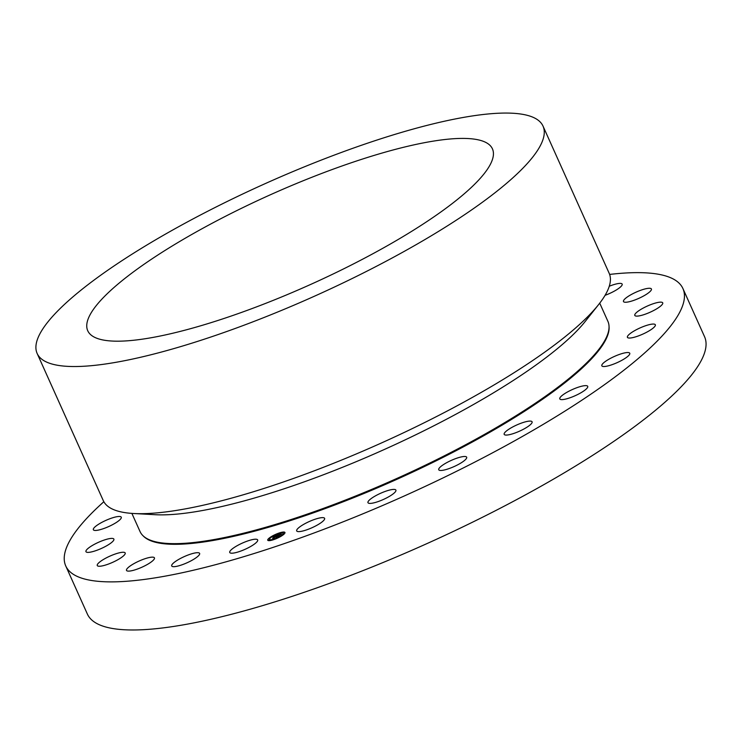 <?xml version="1.0" encoding="UTF-8"?>
<svg xmlns="http://www.w3.org/2000/svg" width="743" height="743" viewBox="0 0 743 743"><rect width="100%" height="100%" fill="white"/><g stroke="black" fill="none" stroke-linecap="round" stroke-linejoin="round"><path stroke-width="1.11" d="M243.648 542.529A15.306 3.39 -24.2 0 0 229.745 552.476A15.306 3.39 -24.2 0 0 243.769 549.885A15.306 3.39 -24.2 0 0 257.672 539.929A15.306 3.39 -24.2 0 0 243.648 542.529M609.622 274.427A338.325 74.95 155.8 0 1 682.928 288.572A338.325 74.95 155.8 0 1 542.957 424.532A338.325 74.95 155.8 0 1 65.746 565.943A338.325 74.95 155.8 0 1 103.844 501.729M189.242 554.594A15.306 3.39 155.8 0 1 199.626 553.405A15.306 3.39 155.8 0 1 182.091 564.773A15.306 3.39 155.8 0 1 171.707 565.952A15.306 3.39 155.8 0 1 189.242 554.594M147.448 557.974A15.306 3.39 155.8 0 1 154.442 557.863A15.306 3.39 155.8 0 1 148.117 564.011A15.306 3.39 155.8 0 1 133.517 570.29A15.306 3.39 155.8 0 1 126.514 570.41A15.306 3.39 155.8 0 1 132.848 564.262A15.306 3.39 155.8 0 1 147.448 557.974M121.118 552.448A15.306 3.39 155.8 0 1 125.196 552.987A15.306 3.39 155.8 0 1 117.264 560.046A15.306 3.39 155.8 0 1 101.354 566.064A15.306 3.39 155.8 0 1 97.268 565.534A15.306 3.39 155.8 0 1 105.2 558.467A15.306 3.39 155.8 0 1 121.118 552.448M112.035 538.396A15.306 3.39 155.8 0 1 113.874 539.112A15.306 3.39 155.8 0 1 104.243 547.08A15.306 3.39 155.8 0 1 87.795 552.383A15.306 3.39 155.8 0 1 85.956 551.659A15.306 3.39 155.8 0 1 95.587 543.7A15.306 3.39 155.8 0 1 112.035 538.396M120.84 516.766A15.306 3.39 155.8 0 1 121.267 517.193A15.306 3.39 155.8 0 1 109.843 526.025A15.306 3.39 155.8 0 1 93.767 530.168A15.306 3.39 155.8 0 1 93.339 529.74A15.306 3.39 155.8 0 1 104.754 520.908A15.306 3.39 155.8 0 1 120.84 516.766M609.269 286.241A15.306 3.39 155.8 0 1 615.167 284.225A15.306 3.39 155.8 0 1 622.16 284.105A15.306 3.39 155.8 0 1 605.081 295.315M627.566 302.067A15.306 3.39 155.8 0 1 623.479 301.537A15.306 3.39 155.8 0 1 631.411 294.469A15.306 3.39 155.8 0 1 647.329 288.451A15.306 3.39 155.8 0 1 651.407 288.981A15.306 3.39 155.8 0 1 643.475 296.048A15.306 3.39 155.8 0 1 627.566 302.067M636.64 316.119A15.306 3.39 155.8 0 1 634.801 315.404A15.306 3.39 155.8 0 1 644.432 307.444A15.306 3.39 155.8 0 1 660.88 302.141A15.306 3.39 155.8 0 1 662.728 302.856A15.306 3.39 155.8 0 1 653.088 310.815A15.306 3.39 155.8 0 1 636.64 316.119M627.835 337.749A15.306 3.39 155.8 0 1 627.417 337.322A15.306 3.39 155.8 0 1 638.831 328.49A15.306 3.39 155.8 0 1 654.917 324.347A15.306 3.39 155.8 0 1 655.345 324.775A15.306 3.39 155.8 0 1 643.921 333.607A15.306 3.39 155.8 0 1 627.835 337.749M601.765 365.482A15.306 3.39 155.8 0 1 615.074 356.138A15.306 3.39 155.8 0 1 629.758 353.25A15.306 3.39 155.8 0 1 629.823 353.575A15.306 3.39 155.8 0 1 616.523 362.918A15.306 3.39 155.8 0 1 601.83 365.807A15.306 3.39 155.8 0 1 601.765 365.482M560.194 397.421A15.306 3.39 155.8 0 1 574.868 388.468A15.306 3.39 155.8 0 1 587.722 386.351A15.306 3.39 155.8 0 1 587.323 387.827A15.306 3.39 155.8 0 1 572.649 396.781A15.306 3.39 155.8 0 1 559.795 398.898A15.306 3.39 155.8 0 1 560.194 397.421M505.955 431.395A15.306 3.39 155.8 0 1 521.057 423.222A15.306 3.39 155.8 0 1 532.09 421.801A15.306 3.39 155.8 0 1 530.307 424.755A15.306 3.39 155.8 0 1 515.205 432.937A15.306 3.39 155.8 0 1 504.172 434.349A15.306 3.39 155.8 0 1 505.955 431.395M442.744 465.081A15.306 3.39 155.8 0 1 457.4 458.004A15.306 3.39 155.8 0 1 466.669 457.196A15.306 3.39 155.8 0 1 462.666 461.867A15.306 3.39 155.8 0 1 448.01 468.944A15.306 3.39 155.8 0 1 438.741 469.752A15.306 3.39 155.8 0 1 442.744 465.081M374.871 496.194A15.306 3.39 155.8 0 1 395.898 490.129A15.306 3.39 155.8 0 1 389.007 496.612A15.306 3.39 155.8 0 1 367.971 502.677A15.306 3.39 155.8 0 1 374.871 496.194M306.97 522.617A15.306 3.39 155.8 0 1 324.617 518.345A15.306 3.39 155.8 0 1 314.335 526.629A15.306 3.39 155.8 0 1 296.689 530.901A15.306 3.39 155.8 0 1 306.97 522.617M284.411 533.743A9.427 2.09 155.8 0 1 275.198 539.093A9.427 2.09 155.8 0 1 267.74 540.207A9.427 2.09 155.8 0 1 268.269 538.954A9.427 2.09 155.8 0 1 277.483 533.604A9.427 2.09 155.8 0 1 284.94 532.48A9.427 2.09 155.8 0 1 284.411 533.743M682.928 288.572L704.54 336.672A338.325 74.95 155.8 0 1 564.578 472.632A338.325 74.95 155.8 0 1 87.368 614.043L65.746 565.943M284.959 532.536A9.427 2.09 -24.2 0 0 279.368 533.047M279.173 533.112A9.427 2.09 -24.2 0 0 273.173 535.694M272.82 535.879A9.427 2.09 -24.2 0 0 268.316 539.046A9.427 2.09 -24.2 0 0 267.768 540.263M131.882 513.404L140.055 531.579A256.456 56.821 -24.2 0 0 168.094 543.486A256.456 56.821 -24.2 0 0 501.794 424.383A256.456 56.821 -24.2 0 0 598.189 350.194A256.456 56.821 -24.2 0 0 607.895 321.32L599.722 303.144M269.588 539.437A7.43 1.644 -24.2 0 0 269.607 539.492A7.43 1.644 -24.2 0 0 273.721 539.223M273.842 539.186A7.43 1.644 -24.2 0 0 279.127 536.929M279.442 536.762A7.43 1.644 -24.2 0 0 282.749 534.393A7.43 1.644 -24.2 0 0 283.167 533.4A7.43 1.644 -24.2 0 0 283.139 533.353M279.006 533.567L279.591 533.121M283.111 534.282L284.049 533.864M282.944 532.796L283.882 532.369M273.554 539.687L274.074 539.251M279.043 537.133L279.554 537.105M279.907 536.92L278.978 537.105L279.981 536.715M268.678 538.935L269.616 538.508M272.737 536.084L273.294 536.037M268.836 540.421L269.783 540.003M598.672 304.5L585.252 321.403A256.456 56.821 155.8 0 1 488.857 395.592A256.456 56.821 155.8 0 1 155.157 514.704L133.601 513.506A277.315 61.437 -24.2 0 0 494.439 384.716A277.315 61.437 -24.2 0 0 598.672 304.5A277.315 61.437 -24.2 0 0 609.167 273.275L543.031 126.124A277.315 61.437 155.8 0 1 428.302 237.565A277.315 61.437 155.8 0 1 37.15 353.473A277.315 61.437 155.8 0 1 151.878 242.032A277.315 61.437 155.8 0 1 543.031 126.124M269.978 538.396A7.43 1.644 -24.2 0 0 269.57 539.39A7.43 1.644 -24.2 0 0 275.439 538.508A7.43 1.644 -24.2 0 0 282.702 534.301A7.43 1.644 -24.2 0 0 283.12 533.298A7.43 1.644 -24.2 0 0 277.241 534.189A7.43 1.644 -24.2 0 0 269.978 538.396M273.099 539.576L274.102 539.186L273.099 539.576M269.616 538.517L268.604 538.907L269.616 538.517M273.675 535.666L272.672 536.056L273.675 535.666M269.774 540.003L268.771 540.393L269.774 540.003M37.15 353.473L103.286 500.624A277.315 61.437 -24.2 0 0 133.601 513.506M277.223 535.35L272.551 538.211L274.641 536.27L273.025 536.697L277.223 535.35M277.334 535.387L276.424 535.963L277.334 535.35M276.182 535.852L274.483 537.672L272.672 538.257L276.21 535.852M281.253 534.031L278.662 534.96L278.031 535.657L280.12 534.635L278.857 534.979L278.337 535.564L279.656 534.951L279.099 535.582L275.783 537.152L277.594 535.211L281.253 534.031M281.3 534.115L280.334 534.709L281.3 534.115M279.284 535.573L279.87 534.923L279.284 535.573M278.105 535.814L277.854 536.585L275.764 537.226L277.696 536.604L278.829 535.582L278.105 535.814M273.071 536.79L273.777 536.567M274.538 536.353L275.365 536.047M276.145 535.796L276.916 535.545M274.538 536.381L273.201 537.876M277.845 535.248L278.634 534.988M279.935 534.57L280.845 534.273M277.891 535.257L277.325 535.889M276.535 536.771L277.158 536.223M278.866 535.387L279.442 535.201M179.518 241.586A221.851 49.149 155.8 0 1 492.442 148.86A221.851 49.149 155.8 0 1 400.663 238.011A221.851 49.149 155.8 0 1 87.739 330.737A221.851 49.149 155.8 0 1 179.518 241.586M609.046 326.465A256.121 56.747 155.8 0 1 501.989 425.191A256.121 56.747 155.8 0 1 143.139 535.852M598.031 350.399A255.964 56.709 155.8 0 1 597.864 350.603A255.964 56.709 155.8 0 1 501.664 424.643A255.964 56.709 155.8 0 1 168.605 543.523A255.964 56.709 155.8 0 1 168.355 543.505M168.605 543.523L168.094 543.486"/></g></svg>
